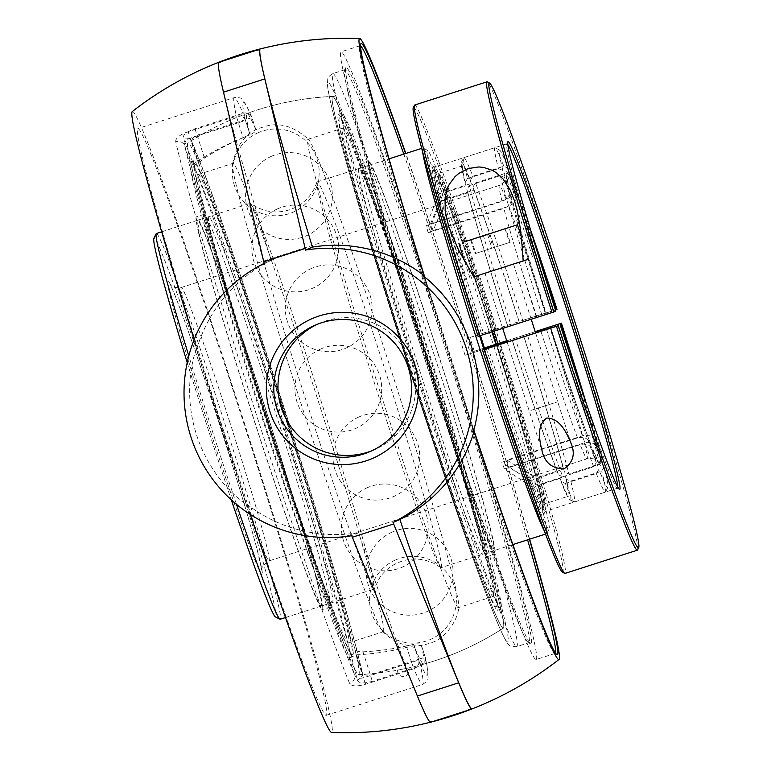 <?xml version="1.0" encoding="UTF-8"?>
<svg xmlns="http://www.w3.org/2000/svg" width="771" height="771" viewBox="0 0 771 771"><rect width="100%" height="100%" fill="white"/><g stroke="black" fill="none" stroke-linecap="round" stroke-linejoin="round"><path stroke-width="0.58" stroke-dasharray="3.85 2.89" d="M555.399 652.95A319.098 11.141 -107.8 0 1 555.053 653.423A319.098 11.141 -107.8 0 1 555.014 653.432A319.098 11.141 -107.8 0 1 554.59 653.365A319.098 11.141 -107.8 0 1 446.91 353.002A319.098 11.141 -107.8 0 1 359.691 46.077A319.098 11.141 -107.8 0 1 359.961 45.778A319.098 11.141 -107.8 0 1 359.999 45.768A319.098 11.141 -107.8 0 1 360.597 45.932M403.802 154.104A319.098 11.141 -107.8 0 1 527.595 539.835M424.705 277.001A320.9 11.199 72.2 0 0 473.828 429.967M529.398 539.257A320.9 11.199 72.2 0 0 405.604 153.525M536.124 659.494A319.098 11.141 72.2 0 0 449.011 351.74A319.098 11.141 72.2 0 0 341.071 51.84A319.098 11.141 72.2 0 0 341.033 51.859A319.098 11.141 72.2 0 0 428.146 359.614A319.098 11.141 72.2 0 0 536.086 659.504A319.098 11.141 72.2 0 0 536.124 659.494M473.375 431.615L423.385 275.922M529.619 539.189A326.075 11.382 72.2 0 0 405.825 153.458M446.534 352.019A300.921 10.505 -107.8 0 1 528.81 642.754A300.921 10.505 -107.8 0 1 528.405 642.686A300.921 10.505 -107.8 0 1 427.182 360.433A300.921 10.505 -107.8 0 1 344.608 69.988A300.921 10.505 -107.8 0 1 344.907 69.708A300.921 10.505 -107.8 0 1 446.534 352.019M428.84 359.912A302.724 10.563 72.2 0 0 530.679 643.862A302.724 10.563 72.2 0 0 448.635 352.443A302.724 10.563 72.2 0 0 345.774 67.713A302.724 10.563 72.2 0 0 428.84 359.912M357.243 680.07C358.611 683.347 363.623 683.761 372.287 681.323L420.474 665.855L418.547 659.301L425.207 657.191A7.238 6.804 -12.3 0 1 420.474 665.855A308.149 10.755 -107.8 0 1 422.604 684.436A308.149 10.755 -107.8 0 1 413.805 668.756A7.238 6.814 -23.4 0 0 418.682 660.024L411.569 662.337L413.805 668.756L365.618 684.224C356.896 686.691 351.566 686.421 349.62 683.395A308.149 10.755 -107.8 0 1 256.57 415.222A308.149 10.755 -107.8 0 1 175.721 141.739A7.238 6.66 -13.1 0 1 184.732 145.844C184.115 142.442 185.917 139.898 190.138 138.211L188.211 131.658L236.398 116.19L238.326 122.743L245.438 120.43A7.238 6.804 167.7 0 0 236.398 116.19A308.149 10.755 -107.8 0 1 234.239 97.628A308.149 10.755 -107.8 0 1 234.268 97.609A308.149 10.755 -107.8 0 1 243.067 113.289A7.238 6.814 156.6 0 1 251.953 117.597L245.303 119.707L243.067 113.289L194.88 128.757C186.428 131.793 182.582 135.012 183.344 138.423A308.149 10.755 -107.8 0 1 276.394 406.596A308.149 10.755 -107.8 0 1 357.243 680.07A7.238 6.66 166.9 0 0 362.168 672.119A7.238 6.66 166.9 0 0 362.158 672.119A7.238 6.66 166.9 0 0 362.004 671.551L362.158 672.119C343.452 586.008 226.366 221.344 191.969 142.037L191.969 142.037A7.238 6.679 -22.6 0 0 183.344 138.423M175.721 141.739C175.509 138.096 179.672 134.742 188.211 131.658M365.618 684.224L363.382 677.805C358.978 678.894 356.038 677.892 354.554 674.789A7.238 6.679 157.4 0 1 349.62 683.395M194.88 128.757L197.116 135.176L245.303 119.707L250.112 134.684C254.102 132.901 256.001 131.215 255.818 129.605L251.953 117.597A300.921 10.505 72.2 0 0 243.328 102.302A300.921 10.505 72.2 0 0 245.438 120.43L249.264 132.352C249.312 134.077 247.26 135.86 243.135 137.72L238.326 122.743L190.138 138.211L197.492 161.129C193.646 163.847 191.796 166.266 191.969 168.386A279.218 9.744 72.2 0 0 264.386 412.601A279.218 9.744 72.2 0 0 347.316 652.247C348.405 654.039 351.306 654.916 356.029 654.887L363.382 677.805L411.569 662.337L406.76 647.361C411.194 646.464 413.892 646.715 414.856 648.103L418.682 660.024A300.921 10.505 72.2 0 0 425.197 657.191L421.351 645.182C420.561 643.737 418.027 643.457 413.738 644.325L418.547 659.301L370.359 674.77L372.287 681.323M192.181 142.606A7.238 6.679 -22.6 0 0 191.969 142.037L199.371 165.042C199.053 163.028 200.749 160.715 204.479 158.094L197.116 135.176C192.933 136.833 191.285 139.31 192.181 142.606A300.921 10.505 72.2 0 1 283.044 404.486A300.921 10.505 72.2 0 1 362.004 671.551C363.199 674.77 365.984 675.839 370.359 674.77L363.006 651.852C358.448 651.88 355.71 650.975 354.795 649.124L354.766 649.009A279.218 9.744 72.2 0 0 282.35 404.794A279.218 9.744 72.2 0 0 199.41 165.148M421.371 645.269A289.164 10.09 -107.8 0 1 423.713 664.13A289.164 10.09 -107.8 0 1 423.665 664.149A289.164 10.09 -107.8 0 1 414.856 648.103M406.76 647.361A268.25 268.086 66.5 0 1 356.029 654.887M197.492 161.129A268.25 268.086 66.5 0 1 243.135 137.72M241.978 417.641A308.149 10.755 72.2 0 0 137.893 128.545A308.149 10.755 72.2 0 0 140.409 148.861A308.149 10.755 72.2 0 0 239 478.193A308.149 10.755 72.2 0 0 326.229 715.363A308.149 10.755 72.2 0 0 241.978 417.641M503.28 628.153A279.218 9.744 72.2 0 0 503.338 628.124A279.218 9.744 72.2 0 0 427.201 359.325A279.218 9.744 72.2 0 0 332.696 96.423A279.218 9.744 72.2 0 0 408.948 366.206A279.218 9.744 72.2 0 0 503.28 628.153M372.229 450.611A68.908 68.86 -113.5 0 0 411.29 362.264A68.908 68.86 -113.5 0 0 317.286 324.302M249.264 132.352A289.164 10.09 -107.8 0 1 246.951 113.491A289.164 10.09 -107.8 0 1 255.779 129.518M250.112 134.684A268.25 268.086 -113.5 0 0 204.479 158.094M363.006 651.852A268.25 268.086 -113.5 0 0 413.738 644.325M218.357 62.47L218.569 63.116A346.555 346.343 66.5 0 1 259.866 49.855M471.332 708.491A346.555 346.343 66.5 0 1 430.025 721.752L430.237 722.398M430.025 721.752A346.555 12.095 -107.8 0 1 358.573 532.742L351.74 535.71M264.28 263.316L271.113 260.347A346.555 12.095 -107.8 0 1 218.569 63.116M271.113 260.347A144.678 144.591 -113.5 0 0 196.913 348.521A326.075 11.382 -107.8 0 1 194.167 339.674M132.294 111.544A326.075 11.382 -107.8 0 1 242.084 415.945A326.075 11.382 -107.8 0 1 331.742 732.421A326.075 11.382 -107.8 0 1 331.559 732.45M250.296 514.43A326.075 11.382 -107.8 0 1 246.903 504.215L246.2 504.523L196.21 348.82L196.913 348.521M196.21 348.82C177.918 405.064 198.658 469.664 246.2 504.523M246.903 504.215A144.678 144.591 -113.5 0 0 358.573 532.742M441.118 567.591A202.551 7.064 72.2 0 0 385.712 371.901A202.551 7.064 72.2 0 0 317.295 181.869A202.551 7.064 72.2 0 0 317.045 182.197A202.551 7.064 72.2 0 0 372.46 376.894A202.551 7.064 72.2 0 0 440.694 567.475A202.551 7.064 72.2 0 0 441.089 567.601A202.551 7.064 72.2 0 0 441.118 567.591L512.86 544.567M236.485 504.311A202.551 7.064 -107.8 0 1 211.784 429.206A202.551 7.064 -107.8 0 1 188.828 355.98M156.397 233.507A202.551 7.064 -107.8 0 1 224.814 423.539A202.551 7.064 -107.8 0 1 280.191 619.238M318.616 393.432A202.551 7.064 -107.8 0 1 374.253 588.803A202.551 7.064 -107.8 0 1 374.022 589.121A202.551 7.064 -107.8 0 1 373.993 589.131A202.551 7.064 -107.8 0 1 305.364 398.424A202.551 7.064 -107.8 0 1 250.199 203.399A202.551 7.064 -107.8 0 1 250.604 203.525A202.551 7.064 -107.8 0 1 318.616 393.432M484.67 349.147A177.089 6.178 72.2 0 0 530.833 483.552L529.918 480.497A173.417 6.052 72.2 0 0 532.53 487.214L533.445 490.26A177.089 6.178 72.2 0 0 542.273 508.378A177.089 6.178 72.2 0 0 538.736 487.966L541.165 483.899A173.475 6.052 -107.8 0 1 544.615 503.829A173.475 6.052 -107.8 0 1 544.596 503.839A173.475 6.052 -107.8 0 1 535.99 486.144L560.083 478.415L561.018 481.547A177.234 6.187 72.2 0 0 569.596 499.656A177.234 6.187 72.2 0 0 566.309 479.244L570.771 481.104A180.848 6.313 -107.8 0 1 574.385 502.027A180.848 6.313 -107.8 0 1 574.144 501.988A180.848 6.313 -107.8 0 1 565.365 483.456L561.018 481.547M479.591 335.819A198.937 6.939 -107.8 0 1 427.616 150.393A198.937 6.939 -107.8 0 1 494.751 337.65A198.937 6.939 -107.8 0 1 549.125 529.002A198.937 6.939 -107.8 0 1 538.881 508.446A198.937 6.939 -107.8 0 1 483.957 349.436M538.736 487.966L537.705 484.959A173.417 6.052 72.2 0 0 535.893 477.895L506.846 460.075L583.58 435.499L590.085 435.779L594.884 439.277L602.363 460.027L599.934 464.094L568.959 474.04L564.507 472.18A177.234 6.187 72.2 0 0 523.586 335.346L527.142 334.19A180.848 6.313 -107.8 0 1 568.959 474.04M437.552 191.574L439.277 193.348L442.005 193.434A173.475 6.052 -107.8 0 1 438.574 173.485A173.475 6.052 -107.8 0 1 447.18 191.179L442.833 189.271A177.089 6.178 72.2 0 0 437.552 191.574L438.583 194.581A173.417 6.052 72.2 0 0 440.386 201.636L439.354 198.639A177.089 6.178 72.2 0 0 480.237 335.356L480.362 335.308A173.417 6.052 72.2 0 0 480.439 335.549M442.833 189.271L443.749 192.326L430.536 223.821A143.551 5.011 -107.8 0 1 433.148 230.529L446.361 199.043A173.417 6.052 72.2 0 0 443.749 192.326M445.455 195.988L449.792 197.896A173.475 6.052 -107.8 0 1 494.943 329.352L491.619 330.402A177.089 6.178 72.2 0 0 445.455 195.988L446.361 199.043M445.522 196.181C457.511 227.763 472.874 272.5 491.619 330.402L469.886 337.505A143.551 5.011 -107.8 0 1 472.112 344.386A143.551 5.011 -107.8 0 1 474.31 351.277L484.429 347.981M491.956 331.848A173.417 6.052 72.2 0 0 491.503 330.46M499.367 343.124A173.475 6.052 -107.8 0 1 539.353 476.835L536.924 480.902L535.893 477.895M480.237 335.356L483.803 334.2A173.475 6.052 -107.8 0 1 443.817 200.489L441.079 200.402L439.354 198.639M530.833 483.552L531.2 481.094L533.378 479.437A173.475 6.052 -107.8 0 1 488.226 348M558.406 474.83L562.743 476.738A180.848 6.313 -107.8 0 1 515.52 339.24L512.195 340.3A177.234 6.187 72.2 0 0 558.406 474.83L557.472 471.707L533.378 479.437M472.951 187.025L475.495 182.91A180.848 6.313 -107.8 0 1 522.719 320.408L519.162 321.565A177.234 6.187 72.2 0 0 472.951 187.025L473.886 190.158L449.792 197.896M465.048 182.621L467.467 178.554A180.848 6.313 -107.8 0 1 463.679 157.795A180.848 6.313 -107.8 0 1 463.853 157.621A180.848 6.313 -107.8 0 1 472.874 176.202L470.339 180.318A177.234 6.187 72.2 0 0 461.347 162.344A177.234 6.187 72.2 0 0 465.048 182.621L466.098 185.695L442.005 193.434M507.771 326.519L511.096 325.468A180.848 6.313 -107.8 0 1 469.279 185.618L466.85 189.685A177.234 6.187 72.2 0 0 507.771 326.519L483.803 334.2M562.743 476.738L593.728 466.802L596.262 462.687L589.613 441.571L586.085 438.468L581.218 437.369L577.556 437.957L501.834 462.263L529.918 480.497M515.52 339.24L512.195 340.3M512.31 340.242A173.475 6.052 72.2 0 0 557.472 471.707M566.309 479.244L565.259 476.17L541.165 483.899M570.771 481.104L601.746 471.158L604.175 467.091L596.696 446.342L593.015 443.296L588.061 442.246L584.746 442.727L508.658 467.139L537.705 484.959M560.083 478.415A173.475 6.052 72.2 0 0 568.69 496.11A173.475 6.052 72.2 0 0 565.259 476.17M475.495 182.91L506.47 172.974L510.816 174.882L516.84 196.191L515.626 200.826L514.151 202.86L508.87 206.233L433.148 230.529M494.943 329.352L519.162 321.565M519.037 321.623A173.475 6.052 72.2 0 0 473.886 190.158M467.467 178.554L498.442 168.618L502.904 170.468L509.756 191.42L508.687 195.988L505.371 199.699L502.046 201.347L426.324 225.652L438.583 194.581M447.18 191.179L471.274 183.45L470.339 180.318M471.274 183.45A173.475 6.052 72.2 0 0 462.667 165.755A173.475 6.052 72.2 0 0 466.098 185.695M523.586 335.346L506.692 340.772M535.219 331.732L506.73 340.878M484.439 348.029L474.31 351.277M527.142 334.19L535.18 331.607M539.353 476.835L563.447 469.105L564.507 472.18M563.447 469.105A173.475 6.052 72.2 0 0 523.461 335.395M440.386 201.636L428.136 232.717L503.858 208.411L507.173 206.763L510.498 203.052L511.568 198.484L504.716 177.532L500.254 175.672L469.279 185.618M443.817 200.489L467.91 192.76L466.85 189.685M511.096 325.468L480.362 335.308M500.254 175.672A180.848 6.313 72.2 0 0 542.071 315.522M467.91 192.76A173.475 6.052 72.2 0 0 507.896 326.47M484.786 349.08L465.086 355.286L484.747 348.984M507.029 341.832L535.527 332.686M546.494 329.304A180.848 6.313 72.2 0 0 593.728 466.802M532.53 487.214L504.446 468.97L580.534 444.559L583.83 444.086L588.697 445.175L592.224 448.288L598.884 469.394L596.34 473.51L565.365 483.456M535.99 486.144L533.821 487.812L533.445 490.26M596.34 473.51A180.848 6.313 72.2 0 0 605.36 492.091A180.848 6.313 72.2 0 0 605.534 491.917A180.848 6.313 72.2 0 0 601.746 471.158M506.846 460.075A143.551 5.011 -107.8 0 1 508.658 467.139M504.446 468.97A143.551 5.011 -107.8 0 1 501.834 462.263M465.086 355.286A143.551 5.011 -107.8 0 1 460.673 341.514M428.136 232.717A143.551 5.011 -107.8 0 1 426.324 225.652M430.536 223.821L506.258 199.516L511.539 196.152L513.014 194.109L514.228 189.473L508.195 168.165L503.858 166.257L472.874 176.202M596.262 462.687A177.234 6.187 -107.8 0 1 550.06 328.157M604.175 467.091A177.234 6.187 -107.8 0 1 607.866 487.368A177.234 6.187 -107.8 0 1 598.884 469.394M502.904 170.468A177.234 6.187 -107.8 0 1 499.618 150.056A177.234 6.187 -107.8 0 1 508.195 168.165M503.858 166.257A180.848 6.313 72.2 0 0 495.078 147.724A180.848 6.313 72.2 0 0 494.828 147.685A180.848 6.313 72.2 0 0 498.442 168.618M586.336 403.59A177.234 6.187 -107.8 0 1 602.363 460.027M599.934 464.094A180.848 6.313 72.2 0 0 558.117 324.244M469.886 337.505L555.428 310.029M510.816 174.882A177.234 6.187 -107.8 0 1 530.862 230.731M545.627 314.375A177.234 6.187 -107.8 0 1 504.716 177.532M557.019 309.412L553.694 310.472A180.848 6.313 72.2 0 0 506.47 172.974M553.694 310.472L522.719 320.408M187.228 362.669A198.937 6.939 72.2 0 0 208.459 430.257A198.937 6.939 72.2 0 0 231.3 499.801M275.372 616.858A198.937 6.939 72.2 0 0 221.46 425.351A198.937 6.939 72.2 0 0 153.872 238.239M544.239 530.737A202.551 7.064 72.2 0 0 546.6 533.734A202.551 7.064 72.2 0 0 546.793 533.542A202.551 7.064 72.2 0 0 491.214 338.035A202.551 7.064 72.2 0 0 423.077 148.051A202.551 7.064 72.2 0 0 422.807 148.013A202.551 7.064 72.2 0 0 422.633 151.82M425.833 358.862A245.959 8.587 72.2 0 0 342.767 128.111A245.959 8.587 72.2 0 0 410.018 365.743A245.959 8.587 72.2 0 0 493.083 596.494A245.959 8.587 72.2 0 0 425.833 358.862M408.948 366.206A279.218 9.744 72.2 0 0 503.338 628.124A279.218 9.744 72.2 0 0 427.201 359.315A279.218 9.744 72.2 0 0 332.696 96.423A279.218 9.744 72.2 0 0 408.948 366.206M358.717 674.548A279.218 9.744 72.2 0 0 282.35 404.794A279.218 9.744 72.2 0 0 188.008 142.847A279.218 9.744 72.2 0 0 187.96 142.876A279.218 9.744 72.2 0 0 264.386 412.601A279.218 9.744 72.2 0 0 358.602 674.577A279.218 9.744 72.2 0 0 358.717 674.548M397.672 670.134L407.84 668.091L397.672 670.134A5.513 5.513 0 0 0 404.216 676.36A5.513 5.513 0 0 0 407.84 668.091M265.455 412.138A245.959 8.587 72.2 0 0 348.531 642.889A245.959 8.587 72.2 0 0 281.28 405.257A245.959 8.587 72.2 0 0 198.205 174.506A245.959 8.587 72.2 0 0 265.455 412.138M383.283 631.728A245.959 8.587 72.2 0 0 316.014 394.106A245.959 8.587 72.2 0 0 232.938 163.356A245.959 8.587 72.2 0 0 232.534 164.233A245.959 8.587 72.2 0 0 299.929 400.168A245.959 8.587 72.2 0 0 382.416 631.266A245.959 8.587 72.2 0 0 383.254 631.748A245.959 8.587 72.2 0 0 383.283 631.728M458.379 607.635A245.959 8.587 -107.8 0 1 458.35 607.644A245.959 8.587 -107.8 0 1 375.024 376.075A245.959 8.587 -107.8 0 1 308.034 139.252A245.959 8.587 -107.8 0 1 308.872 139.734A245.959 8.587 -107.8 0 1 391.099 370.013A245.959 8.587 -107.8 0 1 458.755 606.767A245.959 8.587 -107.8 0 1 458.379 607.635L493.083 596.494M493.922 331.222A180.848 6.313 72.2 0 0 434.844 167.056A180.848 6.313 72.2 0 0 434.603 167.018A180.848 6.313 72.2 0 0 434.574 167.028A180.848 6.313 72.2 0 0 481.836 334.855L480.063 335.433A182.66 6.37 -107.8 0 1 432.57 165.881A182.66 6.37 -107.8 0 1 492.264 331.752M496.235 344.126A182.66 6.37 -107.8 0 1 544.133 513.515A182.66 6.37 -107.8 0 1 484.487 349.205M486.26 348.637A180.848 6.313 72.2 0 0 545.126 511.414A180.848 6.313 72.2 0 0 545.299 511.25A180.848 6.313 72.2 0 0 497.893 343.596M555.785 311.137L554.118 311.657A180.848 6.313 -107.8 0 1 506.701 143.994A180.848 6.313 -107.8 0 1 506.855 143.83A180.848 6.313 -107.8 0 1 506.875 143.82A180.848 6.313 -107.8 0 1 507.848 144.62M617.735 487.002A180.848 6.313 -107.8 0 1 617.407 488.216A180.848 6.313 -107.8 0 1 617.166 488.188A180.848 6.313 -107.8 0 1 558.541 325.439M507.125 342.054L535.594 332.918L507.125 342.054M414.731 105.01A245.959 8.587 -107.8 0 1 498.172 337.004A245.959 8.587 -107.8 0 1 565.027 573.412M562.425 572.188A244.147 8.52 72.2 0 0 496.254 337.168A244.147 8.52 72.2 0 0 413.295 107.526M480.063 335.433L478.078 336.291M637.54 549.983A245.959 8.587 72.2 0 0 570.318 313.392A245.959 8.587 72.2 0 0 487.311 81.88M554.118 311.657L481.836 334.855M496.967 330.123L536.905 317.305L496.967 330.123L479.263 275.025L519.211 262.198L479.273 275.016M516.888 263.036L480.054 274.861M523.162 261.022L473.78 276.866M319.098 590.345A202.551 7.064 -107.8 0 1 321.276 606.054A202.551 7.064 -107.8 0 1 264.935 453.175A202.551 7.064 -107.8 0 1 199.66 236.022A202.551 7.064 -107.8 0 1 197.482 220.323A202.551 7.064 -107.8 0 1 253.823 373.193A202.551 7.064 -107.8 0 1 319.098 590.345M198.581 232.813A206.233 7.199 -107.8 0 1 196.354 216.824A206.233 7.199 -107.8 0 1 253.726 372.47A206.233 7.199 -107.8 0 1 320.177 593.564A206.233 7.199 -107.8 0 1 322.394 609.553A206.233 7.199 -107.8 0 1 265.031 453.897A206.233 7.199 -107.8 0 1 198.581 232.813M330.364 586.731A202.551 7.064 -107.8 0 1 332.552 602.43A202.551 7.064 -107.8 0 1 312.506 555.342A202.551 7.064 -107.8 0 1 219.86 266.66A202.551 7.064 -107.8 0 1 210.936 232.408A202.551 7.064 -107.8 0 1 208.758 216.699A202.551 7.064 -107.8 0 1 265.099 369.579A202.551 7.064 -107.8 0 1 330.364 586.731M349.061 633.261A256.753 8.963 -107.8 0 1 326.422 593.477A256.753 8.963 -107.8 0 1 208.989 227.551A256.753 8.963 -107.8 0 1 197.675 184.134A256.753 8.963 -107.8 0 1 251.028 312.033A256.753 8.963 -107.8 0 1 349.061 633.261M350.14 636.48A260.425 9.088 -107.8 0 1 352.945 656.67A260.425 9.088 -107.8 0 1 280.509 460.114A260.425 9.088 -107.8 0 1 196.586 180.915A260.425 9.088 -107.8 0 1 193.781 160.725A260.425 9.088 -107.8 0 1 266.226 357.281A260.425 9.088 -107.8 0 1 350.14 636.48M193.097 182.043A260.425 9.088 -107.8 0 1 190.292 161.852A260.425 9.088 -107.8 0 1 262.728 358.409A260.425 9.088 -107.8 0 1 346.642 637.598A260.425 9.088 -107.8 0 1 349.446 657.788A260.425 9.088 -107.8 0 1 319.926 586.847A260.425 9.088 -107.8 0 1 207.553 236.726A260.425 9.088 -107.8 0 1 193.097 182.043M206.532 230.259A206.233 7.199 -107.8 0 1 204.305 214.271A206.233 7.199 -107.8 0 1 261.668 369.916A206.233 7.199 -107.8 0 1 328.128 591.01A206.233 7.199 -107.8 0 1 330.345 606.999A206.233 7.199 -107.8 0 1 306.964 550.822A206.233 7.199 -107.8 0 1 217.981 273.56A206.233 7.199 -107.8 0 1 206.532 230.259M438.429 354.978A202.551 7.064 72.2 0 0 370.022 164.946A202.551 7.064 72.2 0 0 425.399 360.645A202.551 7.064 72.2 0 0 493.816 550.677A202.551 7.064 72.2 0 0 438.429 354.978M425.284 360.703A206.233 7.199 72.2 0 0 494.934 554.176A206.233 7.199 72.2 0 0 438.545 354.93A206.233 7.199 72.2 0 0 368.895 161.447A206.233 7.199 72.2 0 0 425.284 360.703M427.153 358.602A202.551 7.064 72.2 0 0 378.783 215.658A202.551 7.064 72.2 0 0 358.746 168.57A202.551 7.064 72.2 0 0 414.123 364.269A202.551 7.064 72.2 0 0 482.54 554.301A202.551 7.064 72.2 0 0 471.428 504.34A202.551 7.064 72.2 0 0 427.153 358.602M426.18 358.708A256.753 8.963 72.2 0 0 364.866 177.523A256.753 8.963 72.2 0 0 342.922 140.669A256.753 8.963 72.2 0 0 409.671 365.897A256.753 8.963 72.2 0 0 486.048 586.538A256.753 8.963 72.2 0 0 482.299 543.449A256.753 8.963 72.2 0 0 426.18 358.708M426.305 358.66A260.425 9.088 72.2 0 0 338.344 114.33A260.425 9.088 72.2 0 0 409.555 365.946A260.425 9.088 72.2 0 0 497.507 610.275A260.425 9.088 72.2 0 0 426.305 358.66M413.044 364.828A260.425 9.088 72.2 0 0 501.005 609.148A260.425 9.088 72.2 0 0 483.735 534.274A260.425 9.088 72.2 0 0 429.804 357.542A260.425 9.088 72.2 0 0 371.371 184.153A260.425 9.088 72.2 0 0 341.842 113.212A260.425 9.088 72.2 0 0 413.044 364.828M417.333 363.247A206.233 7.199 72.2 0 0 486.983 556.729A206.233 7.199 72.2 0 0 473.307 497.44A206.233 7.199 72.2 0 0 430.603 357.484A206.233 7.199 72.2 0 0 384.334 220.178A206.233 7.199 72.2 0 0 360.944 164.001A206.233 7.199 72.2 0 0 417.333 363.247M510.151 242.277L475.061 253.62L510.151 242.277L505.728 228.505M488.901 234.018L493.276 247.655M471.332 239.617L475.736 253.322M470.638 239.839L475.061 253.62M487.513 234.461L491.937 248.243M505.053 228.794L509.477 242.576M511.809 264.549L484.998 273.185L511.809 264.549M530.901 410.432L557.712 401.797L530.901 410.432M521.389 237.015L528.511 259.21L473.413 276.962M434.487 355.884A300.921 10.505 72.2 0 0 332.86 73.573A300.921 10.505 72.2 0 0 415.135 364.307A300.921 10.505 72.2 0 0 516.763 646.618A300.921 10.505 72.2 0 0 516.801 646.609A300.921 10.505 72.2 0 0 434.487 355.884M191.969 168.386L184.732 145.844A300.921 10.505 72.2 0 0 263.692 412.909A300.921 10.505 72.2 0 0 354.554 674.789L347.316 652.247M354.766 649.009L362.004 671.551M408.485 366.408A293.684 10.245 -107.8 0 1 328.147 82.68A293.684 10.245 -107.8 0 1 427.375 358.197A293.684 10.245 -107.8 0 1 507.703 641.925A293.684 10.245 -107.8 0 1 408.485 366.408M536.924 480.902A177.089 6.178 72.2 0 0 496.042 344.184C514.517 402.202 528.125 447.71 536.867 480.709M577.556 437.957A143.551 5.011 -107.8 0 1 540.818 330.99M550.822 327.916A154.402 5.387 72.2 0 0 590.586 443.682M593.198 450.389A154.402 5.387 72.2 0 0 600.734 465.79A154.402 5.387 72.2 0 0 597.756 448.404M584.379 442.843A143.551 5.011 -107.8 0 1 587.097 458.774A143.551 5.011 -107.8 0 1 587.078 458.784A143.551 5.011 -107.8 0 1 580.168 444.674M513.881 187.17A154.402 5.387 72.2 0 0 509.323 189.155M502.046 201.347A143.551 5.011 -107.8 0 1 499.348 185.406A143.551 5.011 -107.8 0 1 506.258 199.516M595.944 441.349A154.402 5.387 72.2 0 0 578.067 379.197M550.349 327.954A143.551 5.011 -107.8 0 1 582.568 435.779M229.797 422.151A143.551 5.011 72.2 0 0 181.31 287.477A143.551 5.011 72.2 0 0 220.564 426.17A143.551 5.011 72.2 0 0 269.04 560.845A143.551 5.011 72.2 0 0 269.06 560.845A143.551 5.011 72.2 0 0 229.797 422.151M536.394 317.209A143.551 5.011 -107.8 0 1 503.858 208.411M508.87 206.233A143.551 5.011 -107.8 0 1 545.617 313.199M538.322 255.374A154.402 5.387 72.2 0 0 516.493 193.887M511.134 196.219A154.402 5.387 72.2 0 0 546.369 314.048C530.535 264.27 518.844 225.19 511.308 196.798M262.053 574.482A154.402 5.387 -107.8 0 1 209.885 429.64A154.402 5.387 -107.8 0 1 167.654 280.461A154.402 5.387 -107.8 0 1 219.822 425.313A154.402 5.387 -107.8 0 1 262.053 574.482M554.59 653.365L556.855 654.531M359.691 46.077L360.857 43.802M359.999 45.768L341.071 51.84M555.014 653.432L536.086 659.504M528.405 642.686L530.679 643.862M344.608 69.988L345.774 67.713M344.907 69.708L332.86 73.573C328.86 76.271 327.155 78.054 327.752 78.921L327.405 84.637C328.089 92.028 331.337 106.755 337.149 128.805C350.294 178.429 370.485 246.383 397.72 332.667C437.803 459.555 481.461 586.008 498.827 626.013C506.711 644.103 508.195 643.891 508.475 644.315C509.043 646.031 511.809 646.802 516.763 646.618L528.81 642.754M255.818 129.605L251.963 117.597A7.238 7.238 0 0 0 251.712 116.932C245.284 101.878 242.036 98.958 241.554 98.996C241.496 97.936 239.068 97.474 234.268 97.609L137.893 128.545M192.104 142.413L199.371 165.042M326.229 715.363L422.604 684.436C426.7 681.747 428.503 679.54 428.001 677.805L428.165 675.714C428.127 671.917 427.201 665.971 425.39 657.865A7.238 7.238 0 0 0 425.207 657.191L421.351 645.182M362.062 671.753L354.795 649.124M370.147 451.555L374.33 449.734M315.175 325.179L319.367 323.357M423.665 664.149A289.366 289.366 0 0 0 503.338 628.124M332.696 96.423A289.366 289.366 0 0 0 246.951 113.491M430.131 722.302A347.239 347.239 0 0 0 432.059 721.81M317.045 182.197L313.672 189.936L309.441 196.142C304.082 202.619 297.365 207.187 289.279 209.857C281.145 212.391 273.021 212.584 264.906 210.435L257.851 207.852L250.604 203.525M440.694 567.475L433.447 563.148L426.392 560.565C418.267 558.416 410.143 558.609 402.019 561.143L397.99 562.666C390.396 566.039 384.286 571.08 379.66 577.787L374.253 588.803M285.472 617.542L373.993 589.131M161.679 231.811L250.199 203.399M538.669 487.735C543.565 507.973 542.225 506.489 542.398 506.229L544.278 503.955L568.69 496.11M462.667 165.755L438.574 173.485L435.393 172.82C435.133 172.617 435.75 171.711 442.911 189.502M569.596 499.656L574.144 501.988M461.347 162.344L463.679 157.795M574.385 502.027L605.36 492.091M590.384 443.103C580.081 415.916 566.887 377.491 550.793 327.82M607.866 487.368L605.534 491.917M509.525 189.83L506.605 175.99C505.448 177.089 509.38 179.518 499.348 185.406L181.31 287.477C169.687 288.508 171.499 284.239 169.928 284.036L173.408 291.573C178.207 303.099 185.194 322.143 194.379 348.704C207.582 387.1 220.872 427.905 234.239 471.11C244.513 504.485 252.184 530.814 257.254 550.099L261.793 570.261C260.184 569.403 262.275 566.386 268.048 561.221L587.078 458.784C598.614 457.723 596.87 461.964 598.46 462.215L592.957 449.715M499.618 150.056L495.078 147.724M463.853 157.621L494.828 147.685M545.511 534.091L546.6 533.734M317.295 181.869L389.066 158.836M421.718 148.36L422.807 148.013M427.616 150.393L423.077 148.051M549.125 529.002L546.793 533.542M334.354 96.356A289.366 289.366 0 0 0 187.97 142.876M358.611 674.577A289.366 289.366 0 0 0 398.125 670.066M407.396 668.197A289.366 289.366 0 0 0 504.735 627.208M348.531 642.889L383.254 631.748M198.205 174.506L232.938 163.356M308.034 139.252L342.767 128.111M232.534 164.233C236.813 143.926 246.884 131.581 262.757 127.196C278.215 121.539 293.587 125.721 308.872 139.734M382.416 631.266C399.205 648.016 415.935 648.44 432.618 642.262C445.493 638.157 458.456 619.556 458.755 606.767M258.458 132.583A43.407 43.407 0 0 0 249.958 207.283A43.407 43.407 0 0 0 318.895 177.291A43.407 43.407 0 0 0 258.458 132.583M311.397 268.501A43.407 43.407 0 0 0 302.897 343.191A43.407 43.407 0 0 0 371.834 313.209A43.407 43.407 0 0 0 311.397 268.501M392.323 532A43.407 43.407 0 0 0 383.823 606.7A43.407 43.407 0 0 0 452.76 576.708A43.407 43.407 0 0 0 392.323 532M367.497 487.6A43.407 43.407 0 0 0 358.997 562.3A43.407 43.407 0 0 0 427.934 532.308A43.407 43.407 0 0 0 367.497 487.6M321.006 348.887A43.407 43.407 0 0 0 312.506 423.587A43.407 43.407 0 0 0 381.443 393.595A43.407 43.407 0 0 0 321.006 348.887M395.658 559.919A43.407 43.407 0 0 0 387.158 634.62A43.407 43.407 0 0 0 456.104 604.628A43.407 43.407 0 0 0 395.658 559.919M359.045 416.909A43.407 43.407 0 0 0 350.545 491.609A43.407 43.407 0 0 0 419.482 461.617A43.407 43.407 0 0 0 359.045 416.909M271.671 156.205A43.407 43.407 0 0 0 263.171 230.905A43.407 43.407 0 0 0 332.108 200.913A43.407 43.407 0 0 0 271.671 156.205M277.945 208.681A43.407 43.407 0 0 0 269.445 283.371A43.407 43.407 0 0 0 338.382 253.389A43.407 43.407 0 0 0 277.945 208.681M434.844 167.056L432.57 165.881M545.299 511.25L544.133 513.515M506.875 143.82L434.603 167.018M617.407 488.216L545.126 511.414M617.166 488.188L619.431 489.354M506.701 143.994L507.867 141.719M507.116 342.064L542.061 450.91M535.594 332.918L571.099 443.498M514.845 201.857L532.819 257.832M519.211 262.198L536.905 317.305M448.973 227.406L465.665 279.391M208.758 216.699L197.482 220.323M332.552 602.43L321.276 606.054M312.506 555.342L326.422 593.477M219.86 266.66L208.989 227.551M193.781 160.725L190.292 161.852M352.945 656.67L349.446 657.788M306.964 550.822L319.926 586.847M217.981 273.56L207.553 236.726M204.305 214.271L196.354 216.824M330.345 606.999L322.394 609.553M482.54 554.301L493.816 550.677M358.746 168.57L370.022 164.946M378.783 215.658L364.866 177.523M471.428 504.34L482.299 543.449M497.507 610.275L501.005 609.148M338.344 114.33L341.842 113.212M384.334 220.178L371.371 184.153M473.307 497.44L483.735 534.274M486.983 556.729L494.934 554.176M360.944 164.001L368.895 161.447M484.998 273.185L502.721 328.398M507.145 342.17L529.224 410.943M513.486 264.039L531.219 319.252M535.633 333.024L557.712 401.797M464.605 261.311L469.963 278.013"/><path stroke-width="1.16" d="M360.597 45.932A319.098 11.141 -107.8 0 1 403.802 154.104M527.595 539.835A319.098 11.141 -107.8 0 1 555.399 652.95M405.604 153.525A320.9 11.199 72.2 0 0 361.136 43.504A320.9 11.199 72.2 0 0 360.857 43.802A320.9 11.199 72.2 0 0 424.705 277.001M473.828 429.967A320.9 11.199 72.2 0 0 556.855 654.531A320.9 11.199 72.2 0 0 529.398 539.257M405.825 153.458A326.075 11.382 72.2 0 0 359.739 38.55A326.075 11.382 72.2 0 0 424.079 275.613L423.385 275.922C468.778 311.715 489.518 376.315 473.375 431.615L474.069 431.317A326.075 11.382 72.2 0 0 558.908 659.513A326.075 11.382 72.2 0 0 559.004 659.456A326.075 11.382 72.2 0 0 529.619 539.189M363.729 453.974A68.908 68.86 66.5 0 1 278.225 412.658A68.908 68.86 66.5 0 1 321.594 322.76A68.908 68.86 66.5 0 1 407.098 364.085A68.908 68.86 66.5 0 1 363.729 453.974M319.155 315.975A76.136 76.088 -113.5 0 0 291.322 444.857A76.136 76.088 -113.5 0 0 416.812 404.582A76.136 76.088 -113.5 0 0 319.155 315.975M317.286 324.302A68.908 68.86 -113.5 0 0 282.822 411.897A68.908 68.86 -113.5 0 0 372.229 450.611M305.085 248.503L263.778 261.764L223.503 92.163A347.239 12.114 -107.8 0 1 218.357 62.47L259.663 49.209A347.239 12.114 72.2 0 0 264.81 78.912L305.586 250.064A144.678 144.591 66.5 0 1 393.037 522.459L458.697 682.798A347.239 12.114 72.2 0 0 471.544 709.137L430.237 722.398A347.239 12.114 -107.8 0 1 417.39 696.049L351.74 535.71A144.678 144.591 66.5 0 1 264.28 263.316L263.778 261.764M352.241 537.271L393.538 524.02M424.079 275.613A144.678 144.591 -113.5 0 0 312.419 247.096A346.555 12.095 72.2 0 1 259.866 49.855L259.663 49.209M312.419 247.096L305.586 250.064M471.544 709.137L471.332 708.491A346.555 12.095 72.2 0 1 399.87 519.481A144.678 144.591 -113.5 0 0 474.069 431.317M393.037 522.459L399.87 519.481M194.167 339.674A326.075 11.382 -107.8 0 1 132.294 111.544A347.239 347.239 0 0 1 359.739 38.55M430.131 722.302A347.239 347.239 0 0 1 331.559 732.45A326.075 11.382 -107.8 0 1 250.296 514.43M188.828 355.98A202.551 7.064 -107.8 0 1 156.205 233.7A202.551 7.064 -107.8 0 1 156.397 233.507L161.679 231.811M285.472 617.542L280.191 619.238A202.551 7.064 -107.8 0 1 279.921 619.19A202.551 7.064 -107.8 0 1 236.485 504.311M483.957 349.436A198.937 6.939 -107.8 0 1 481.74 342.555A198.937 6.939 -107.8 0 1 479.591 335.819M480.439 335.549A173.417 6.052 72.2 0 0 484.786 349.08L484.66 349.128A177.089 6.178 72.2 0 0 484.67 349.147M506.692 340.772L495.926 344.232A173.417 6.052 72.2 0 0 491.956 331.848M488.226 348A173.475 6.052 -107.8 0 1 488.216 347.981L484.66 349.128M484.429 347.981L495.926 344.232M535.18 331.607L561.442 323.194L535.219 331.732M506.73 340.878L484.439 348.029M488.216 347.981L507.067 341.929L482.501 350.073A244.147 8.52 72.2 0 0 562.425 572.188L564.69 573.354A245.959 8.587 -107.8 0 1 484.169 349.542L482.501 350.073M535.527 332.686L558.223 325.767L484.169 349.542M484.747 348.984L507.029 341.832M561.442 323.194A177.234 6.187 -107.8 0 1 586.336 403.59M555.428 310.029L557.019 309.412A177.234 6.187 -107.8 0 0 530.862 230.731M231.3 499.801A198.937 6.939 72.2 0 0 275.372 616.858L279.921 619.19M156.205 233.7L153.872 238.239A198.937 6.939 72.2 0 0 187.228 362.669M422.633 151.82A202.551 7.064 72.2 0 0 478.184 343.712A202.551 7.064 72.2 0 0 544.239 530.737M492.264 331.752A182.66 6.37 -107.8 0 1 496.235 344.126M497.893 343.596A180.848 6.313 72.2 0 0 493.922 331.222M507.848 144.62A180.848 6.313 -107.8 0 1 568.15 314.086A180.848 6.313 -107.8 0 1 617.735 487.002M560.209 324.909A182.66 6.37 72.2 0 0 619.431 489.354A182.66 6.37 72.2 0 0 569.933 313.518A182.66 6.37 72.2 0 0 507.867 141.719A182.66 6.37 72.2 0 0 555.785 311.137L553.8 311.995A244.147 8.52 -107.8 0 1 489.585 83.046A244.147 8.52 -107.8 0 1 571.976 312.862A244.147 8.52 -107.8 0 1 638.706 547.709A244.147 8.52 -107.8 0 1 558.223 325.767M414.461 105.261L413.295 107.526A244.147 8.52 72.2 0 0 478.078 336.291L479.745 335.77A245.959 8.587 -107.8 0 1 414.461 105.261A245.959 8.587 -107.8 0 1 414.673 105.029A245.959 8.587 -107.8 0 1 414.702 105.02A245.959 8.587 -107.8 0 1 414.731 105.01M556.45 326.345A245.959 8.587 72.2 0 0 637.299 550.215L565.027 573.412A245.959 8.587 -107.8 0 1 564.69 573.354M637.299 550.215A245.959 8.587 72.2 0 0 637.54 549.983L638.706 547.709M489.585 83.046L487.311 81.88A245.959 8.587 72.2 0 0 486.983 81.822A245.959 8.587 72.2 0 0 486.954 81.832A245.959 8.587 72.2 0 0 552.026 312.573L553.8 311.995M479.745 335.77L552.026 312.573M570.81 442.641L571.099 443.498C575.494 453.936 573.161 462.388 564.083 468.874C552.046 468.633 544.712 462.648 542.061 450.91C539.729 441.079 536.028 425.756 546.678 418.055C560.247 418.181 566.724 433.235 570.81 442.641M480.054 274.861L473.78 276.866L458.591 250.083L448.789 226.838L445.185 211.032L445.146 197.337L447.382 188.461L449.3 184.308L455.006 176.675L458.967 173.302L468.402 168.531L478.743 166.95L483.812 167.432L492.563 170.43L496.351 172.752L502.923 178.795L510.257 190.148L514.633 201.192L517.38 211.321L520.608 230.182L522.507 250.257L523.162 261.022L516.888 263.036M488.853 233.883L470.638 239.839L488.901 234.018M462.349 242.518L517.457 224.775L462.349 242.518M473.413 276.962L528.511 259.21M264.81 78.912L223.503 92.163M458.697 682.798L417.39 696.049M578.067 379.197A154.402 5.387 72.2 0 0 560.71 323.512M550.031 326.981A143.551 5.011 -107.8 0 1 550.349 327.954M556.286 309.74A154.402 5.387 72.2 0 0 538.322 255.374M471.534 709.118A347.239 347.239 0 0 0 559.004 659.456M432.059 721.81A347.239 347.239 0 0 0 471.081 709.291M512.86 544.567L545.511 534.091M389.066 158.836L421.718 148.36M514.633 201.192L514.845 201.857M486.983 81.822L414.702 105.02M448.789 226.838L448.973 227.406M502.721 328.398L507.145 342.17M531.219 319.252L535.633 333.024M458.909 243.569L464.605 261.311M517.457 224.775L521.389 237.015"/></g></svg>
